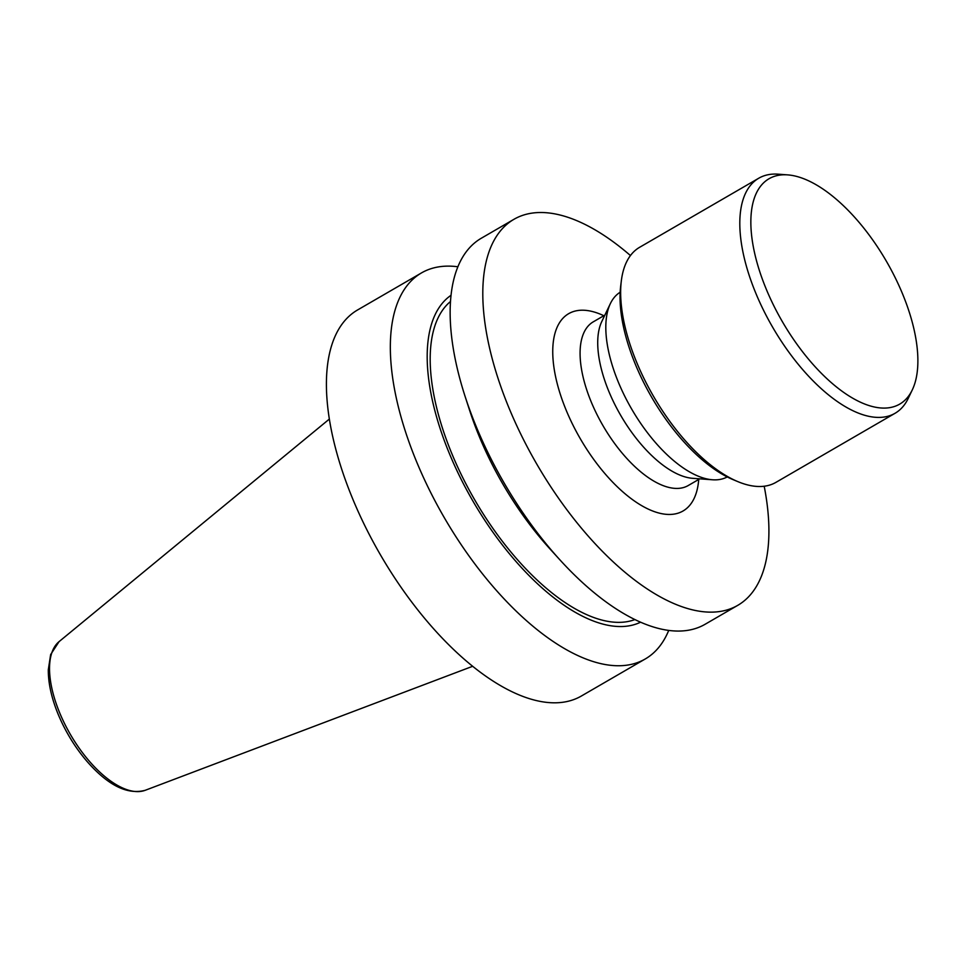 <?xml version="1.0" encoding="UTF-8"?>
<svg xmlns="http://www.w3.org/2000/svg" width="966" height="966" viewBox="0 0 966 966"><rect width="100%" height="100%" fill="white"/><g stroke="black" fill="none" stroke-linecap="round" stroke-linejoin="round"><path stroke-width="1.45" d="M668.713 630.412A223.11 103.024 -120.1 0 1 645.3 658.945L581.375 696.015A223.11 103.024 -120.1 0 1 380.338 554.665A223.11 103.024 -120.1 0 1 357.553 309.977L421.478 272.919A223.11 103.024 -120.1 0 1 457.872 266.773M645.3 658.945A223.11 103.024 -120.1 0 1 444.263 517.607A223.11 103.024 -120.1 0 1 421.478 272.919M640.579 622.189A189.046 87.29 -120.1 0 1 472.881 501.016A189.046 87.29 -120.1 0 1 451.037 295.282M634.916 619.568A184.385 85.141 -120.1 0 1 474.753 499.929A184.385 85.141 -120.1 0 1 450.494 301.501M764.191 486.224A223.11 103.024 -120.1 0 1 737.758 605.344L705.12 624.265A223.11 103.024 -120.1 0 1 559.761 559.688L549.847 548.797A189.046 87.29 -120.1 0 1 469.657 410.478L465.117 396.471A223.11 103.024 -120.1 0 1 481.297 238.24L513.948 219.306A223.11 103.024 -120.1 0 1 562.321 215.611A223.11 103.024 -120.1 0 1 630.448 255.555M559.761 559.688A223.11 103.024 -120.1 0 1 465.117 396.471M737.758 605.344A223.11 103.024 -120.1 0 1 536.722 463.994A223.11 103.024 -120.1 0 1 513.948 219.306M727.241 476.926A106.755 49.29 -120.1 0 1 712.51 479.776L692.658 478.315A94.982 43.856 -120.1 0 1 620.679 415.32A94.982 43.856 -120.1 0 1 601.77 321.569L610.367 303.614A106.755 49.29 -120.1 0 1 620.16 292.239M712.51 479.776A106.755 49.29 -120.1 0 1 631.619 408.98A106.755 49.29 -120.1 0 1 610.367 303.614M912.315 389.841L908.221 398.39A135.868 62.73 -120.1 0 1 895.059 413.279L775.915 482.372A135.868 62.73 -120.1 0 1 737.698 481.563L732.904 479.559A131.014 60.496 -120.1 0 1 620.691 286.008L621.331 280.852A135.868 62.73 -120.1 0 1 639.625 247.296L758.769 178.215A135.868 62.73 -120.1 0 1 778.234 174.182L787.688 174.882A130.265 60.146 -120.1 0 1 797.276 176.585A130.265 60.146 -120.1 0 1 890.616 268.802A130.265 60.146 -120.1 0 1 912.315 389.841A130.265 60.146 -120.1 0 1 782.327 321.593A130.265 60.146 -120.1 0 1 787.688 174.882M737.698 481.563A135.868 62.73 -120.1 0 1 621.331 280.852M895.059 413.279A135.868 62.73 -120.1 0 1 772.643 327.208A135.868 62.73 -120.1 0 1 758.769 178.215M59.071 641.629L50.643 654.562L48.3 669.8C48.228 683.602 51.705 698.901 58.757 715.697C66.05 732.747 75.565 748.082 87.29 761.715C108.24 785.515 127.572 795.042 145.25 790.285A86.155 39.787 -120.1 0 1 70.361 734.402A86.155 39.787 -120.1 0 1 59.071 641.629L329.346 419.075M698.732 479.438A114.024 52.647 -120.1 0 1 584.841 446.244A114.024 52.647 -120.1 0 1 593.378 311.789A114.024 52.647 -120.1 0 1 603.81 315.725M699.782 478.834L688.203 485.548A94.62 43.687 -120.1 0 1 602.953 425.608A94.62 43.687 -120.1 0 1 593.281 321.835L604.861 315.121M145.25 790.285L472.676 666.286"/></g></svg>
